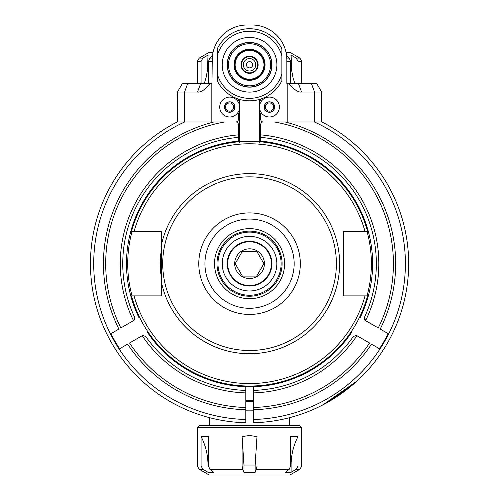 <?xml version="1.0" encoding="UTF-8"?>
<svg xmlns="http://www.w3.org/2000/svg" width="500" height="500" viewBox="0 0 500 500"><rect width="100%" height="100%" fill="white"/><g stroke="black" fill="none" stroke-linecap="round" stroke-linejoin="round"><path stroke-width="0.75" d="M253.281 401.606A137.981 137.981 0 0 1 245.819 401.606M245.819 410.806A147.181 147.181 0 0 0 253.281 410.806M301.762 427.762L197.338 427.762L199.825 425.275L299.275 425.275L301.762 427.762L301.762 466.031L298.025 466.031L298.025 436.544C293.456 445.5 291.15 455 291.1 465.056L291.1 472.287L285.506 472.287L289.25 469.256L290.575 466.031L290.575 436.544L298.025 436.544M201.075 466.031L201.075 436.544L208.519 436.544L208.519 466.031L209.85 469.256L213.594 472.287L208 472.287L202.887 469.256L201.075 466.031L197.338 466.031L197.338 427.762M242.1 436.544L243.956 465.056L243.956 472.287L242.587 469.256L242.1 466.031L242.1 436.544L249.55 435.531L257 436.544L257 466.031L256.512 469.256L255.144 472.287L255.144 465.056L257 436.544M243.956 472.287L255.144 472.287M298.025 466.031L296.212 469.256L291.1 472.287M201.075 436.544C205.644 445.5 207.95 455 208 465.056L208 472.287M296.212 469.256L299.894 469.256L289.95 475L209.15 475L199.206 469.256L202.887 469.256M294.806 83.425L293 77.537L291.581 69.975L291.1 55.062L296.212 58.087L298.025 61.319L298.025 83.425M290.575 83.425L290.575 61.319L289.25 58.087L286.631 55.969M212.469 55.969L209.85 58.087L208.519 61.319L208.519 83.425M201.075 83.425L201.075 61.319L202.887 58.087L208 55.062L207.519 69.975L206.1 77.537L204.294 83.425M212.6 54.944L208 55.062M286.5 54.944L291.1 55.062M202.887 58.087L199.206 58.087L209.15 52.35L213.062 52.35M286.031 52.35L289.95 52.35L299.894 58.087L296.212 58.087M177.45 121.831A159.119 159.119 0 0 0 177.194 121.962L211.975 121.962L211.975 83.425L211.175 83.425L211.175 121.962M321.219 405.737L322.65 405.006C333.225 399.012 350.3 386.519 357.131 380.906A159.119 159.119 0 0 0 321.906 121.962A159.119 159.119 0 0 0 321.65 121.831M357.906 380.194L358.881 379.281L357.906 380.194M357.044 380.988L342.306 392.956L357.044 380.988L322.875 404.888L342.306 392.956L322.875 404.888M319.462 406.606L320.062 406.312M177.65 121.962L177.45 92.037L182.425 83.425L177.45 92.037L197.512 92.037C200.806 92.537 205.113 89.669 210.438 83.425L211.175 83.425M183.463 121.962L182.594 121.962M181.713 121.962L178.631 121.962M182.425 83.425L210.438 83.425M357.131 380.906A159.119 159.119 0 0 0 321.906 121.962L287.925 121.962L287.925 83.425L286.844 83.425L286.844 59.806A34.806 34.806 0 0 0 252.037 25L247.062 25A34.806 34.806 0 0 0 212.256 59.806L211.975 83.425M197.512 92.037L200.712 83.425L187.75 83.425L184.556 92.037L184.556 121.962M217.231 80.575L217.231 48.987M217.231 50.512L217.231 53.119M217.231 53.888L217.231 54.75M217.231 74.806L217.231 75.675M217.231 76.438L217.231 79.044M217.231 73.831A33.562 33.562 0 0 0 281.869 73.831L281.869 80.575M281.869 79.044L281.869 76.438M281.869 75.675L281.869 74.806M281.869 54.75L281.869 53.888M281.869 53.119L281.869 50.512M281.869 48.987L281.869 55.731A33.562 33.562 0 0 0 217.231 55.731M260.738 99.05L260.738 100.831L261.675 100.831A9.944 9.944 0 0 1 276.206 99.756A9.944 9.944 0 0 1 276.206 114.331A9.944 9.944 0 0 1 261.675 113.263L260.738 113.263L260.738 119.475A2.487 2.487 0 0 0 263.225 121.962A2.487 2.487 0 0 0 260.738 124.45L260.738 134.875A129.281 129.281 0 0 1 365.606 320.631L378.256 327.938A143.856 143.856 0 0 0 274.3 121.962L287.925 121.962M224.694 121.962L211.975 121.962M224.8 121.962A143.856 143.856 0 0 0 120.844 327.938L133.494 320.631A129.281 129.281 0 0 1 238.363 134.875L238.363 141.119M237.425 113.263A9.944 9.944 0 0 1 222.894 114.331A9.944 9.944 0 0 1 222.894 99.756A9.944 9.944 0 0 1 237.425 100.831A9.944 9.944 0 0 1 237.425 113.263L238.363 113.263L238.363 119.475A2.487 2.487 0 0 1 235.875 121.962A2.487 2.487 0 0 1 238.363 124.45L238.363 134.875M238.363 99.05L238.363 100.831L237.425 100.831M281.869 73.831L281.869 55.731M217.231 80.744A36.05 36.05 0 0 0 281.869 80.744A36.05 36.05 0 0 1 217.231 80.744M281.869 48.812A36.05 36.05 0 0 0 217.231 48.812A36.05 36.05 0 0 1 281.869 48.812M249.55 87.156A22.375 22.375 0 0 0 271.925 64.781A22.375 22.375 0 0 0 249.55 42.406A22.375 22.375 0 0 0 227.175 64.781A22.375 22.375 0 0 0 249.55 87.156A22.375 22.375 0 0 0 271.925 64.781A22.375 22.375 0 0 0 249.55 42.406A22.375 22.375 0 0 0 227.175 64.781A22.375 22.375 0 0 0 249.55 87.156M249.55 85.838A21.062 21.062 0 0 0 267.787 54.25A21.062 21.062 0 0 0 231.312 54.25A21.062 21.062 0 0 0 249.55 85.838M249.55 80.319A15.537 15.537 0 0 1 236.094 57.013A15.537 15.537 0 0 1 263.006 57.013A15.537 15.537 0 0 1 249.55 80.319M249.55 49.862A14.919 14.919 0 0 0 234.631 64.781A14.919 14.919 0 0 0 249.55 79.694A14.919 14.919 0 0 0 264.469 64.781A14.919 14.919 0 0 0 249.55 49.862M263.969 64.781A14.419 14.419 0 0 0 242.338 52.294A14.419 14.419 0 0 0 242.338 77.269A14.419 14.419 0 0 0 263.969 64.781M258.125 64.781A8.575 8.575 0 0 1 245.263 72.206A8.575 8.575 0 0 1 245.263 57.35A8.575 8.575 0 0 1 258.125 64.781M241.469 64.781A8.081 8.081 0 0 1 249.55 56.7A8.081 8.081 0 0 1 257.631 64.781A8.081 8.081 0 0 1 249.55 72.856A8.081 8.081 0 0 1 241.469 64.781M243.331 64.781A6.212 6.212 0 0 0 252.656 70.163A6.212 6.212 0 0 0 252.656 59.394A6.212 6.212 0 0 0 243.331 64.781M249.55 67.888A3.106 3.106 0 0 1 246.856 63.225A3.106 3.106 0 0 1 252.244 63.225A3.106 3.106 0 0 1 249.55 67.888M261.675 100.831A9.944 9.944 0 0 0 261.675 113.263M256.388 91.256L258.869 90.494M242.544 77.95L241.806 77.531M242.712 91.256L240.406 90.556M260.738 141.119L260.738 134.875M284.831 121.962L285.131 121.962A146.113 146.113 0 0 1 380.213 329.062L388.181 333.663A155.294 155.294 0 0 1 379.481 348.738L371.512 344.137A146.113 146.113 0 0 1 253.281 409.738L253.281 422.744A159.119 159.119 0 0 0 322.65 405.006A159.119 159.119 0 0 1 253.281 422.744L253.281 421.5M365.306 320.456A2.487 2.487 0 0 1 364.212 318.625M253.281 386.681L253.281 407.481A143.856 143.856 0 0 0 369.556 343.006L356.906 335.706A129.281 129.281 0 0 1 253.281 392.9M355.481 335.275A2.487 2.487 0 0 1 356.6 335.531M365.606 320.631L364.431 317.331A126.794 126.794 0 0 0 260.738 137.375A126.794 126.794 0 0 1 364.431 317.331M275.706 121.962L276.55 121.962M280.544 121.962L281.169 121.962M282.319 121.962L283.712 121.962M284.119 121.962L284.488 121.962M287.925 83.425L316.675 83.425L321.65 92.037L314.544 92.037L314.544 121.962M311.35 83.425L298.387 83.425L301.581 92.037L314.544 92.037L311.35 83.425M315.65 121.962L316.363 121.962M317.387 121.962L320.469 121.962M320.863 121.962L321.65 121.962L321.65 92.037L321.65 121.962M253.281 409.738L253.281 407.481M356.737 335.606L353.462 336.337A126.794 126.794 0 0 1 253.281 390.412L253.281 390.981M408.494 271.062A159.119 159.119 0 0 1 253.281 422.744A159.119 159.119 0 0 0 408.494 271.062M245.819 407.481L245.819 390.412A126.794 126.794 0 0 1 145.638 336.337L142.356 335.606L129.544 343.006A143.856 143.856 0 0 0 245.819 407.481L245.819 422.744A159.119 159.119 0 0 1 177.194 121.962A159.119 159.119 0 0 0 245.819 422.744L245.819 421.5M321.906 121.962A159.119 159.119 0 0 1 408.494 256.288A159.119 159.119 0 0 0 321.906 121.962M245.819 390.975L245.819 386.681M245.819 409.738A146.113 146.113 0 0 1 127.587 344.137L119.619 348.738A155.294 155.294 0 0 1 110.919 333.663L118.888 329.062A146.113 146.113 0 0 1 213.969 121.962L214.275 121.962M214.613 121.962L214.988 121.962M215.394 121.962L216.775 121.962M217.913 121.962L218.531 121.962M222.544 121.962L223.388 121.962M134.575 319.613A2.487 2.487 0 0 1 133.794 320.456M238.363 137.375A126.794 126.794 0 0 0 134.669 317.331L133.656 320.538M142.5 335.531A2.487 2.487 0 0 1 143.619 335.275M288.669 83.425C293.988 89.669 298.294 92.537 301.581 92.037M269.438 101.825A5.219 5.219 0 0 0 264.919 109.656A5.219 5.219 0 0 0 273.962 109.656A5.219 5.219 0 0 0 269.438 101.825M269.438 101.95A5.094 5.094 0 0 0 265.025 109.594A5.094 5.094 0 0 0 273.85 109.594A5.094 5.094 0 0 0 269.438 101.95M269.438 102.944A4.1 4.1 0 0 1 272.994 109.094A4.1 4.1 0 0 1 265.887 109.094A4.1 4.1 0 0 1 269.438 102.944M229.662 101.825A5.219 5.219 0 0 0 225.138 109.656A5.219 5.219 0 0 0 234.181 109.656A5.219 5.219 0 0 0 229.662 101.825M229.662 101.95A5.094 5.094 0 0 0 225.244 109.594A5.094 5.094 0 0 0 234.075 109.594A5.094 5.094 0 0 0 229.662 101.95M229.662 102.944A4.1 4.1 0 0 1 233.212 109.094A4.1 4.1 0 0 1 226.106 109.094A4.1 4.1 0 0 1 229.662 102.944M131.512 295.881L134.062 295.881L131.512 295.881A122.35 122.35 0 0 0 367.587 295.881L365.037 295.881A119.894 119.894 0 0 1 134.062 295.881L161.775 295.881L161.775 243.519A90.062 90.062 0 0 1 339.356 256.906A90.062 90.062 0 0 1 263.05 352.719A90.062 90.062 0 0 1 161.775 283.831M161.775 243.519L161.775 231.469L134.062 231.469A119.894 119.894 0 0 1 365.037 231.469L343.325 231.469L343.325 295.881L367.587 295.881M336.381 263.675A86.831 86.831 0 0 1 249.55 350.506A86.831 86.831 0 0 1 162.719 263.675A86.831 86.831 0 0 1 249.55 176.844A86.831 86.831 0 0 1 336.381 263.675M249.55 298.712A35.038 35.038 0 0 1 219.206 246.156A35.038 35.038 0 0 1 279.894 246.156A35.038 35.038 0 0 1 249.55 298.712M249.55 296.225A32.55 32.55 0 0 1 221.356 247.4A32.55 32.55 0 0 1 277.744 247.4A32.55 32.55 0 0 1 249.55 296.225M249.55 295.25A31.575 31.575 0 0 1 222.206 247.887A31.575 31.575 0 0 1 276.894 247.887A31.575 31.575 0 0 1 249.55 295.25M249.55 290.975A27.3 27.3 0 0 1 225.906 250.025A27.3 27.3 0 0 1 273.194 250.025A27.3 27.3 0 0 1 249.55 290.975M239.606 142.256L239.606 141.012A123.069 123.069 0 0 0 138.887 317.519L139.506 317.156M359.594 317.156L360.213 317.519A123.069 123.069 0 0 0 259.494 141.012L259.494 142.256M148.206 332.231L147.587 332.587A123.069 123.069 0 0 0 351.512 332.587L350.887 332.231M367.038 295.881A121.825 121.825 0 0 0 367.038 231.469M132.062 231.469A121.825 121.825 0 0 0 132.062 295.881M131.512 231.469L134.062 231.469L131.512 231.469A122.35 122.35 0 0 1 367.587 231.469L365.037 231.469L367.587 231.469M227.175 263.675A22.375 22.375 0 0 1 249.55 241.3A22.375 22.375 0 0 1 271.925 263.675A22.375 22.375 0 0 1 249.55 286.05A22.375 22.375 0 0 1 227.175 263.675M249.55 285.55A21.881 21.881 0 0 1 230.6 252.738A21.881 21.881 0 0 1 268.5 252.738A21.881 21.881 0 0 1 249.55 285.55M234.7 263.675A14.85 14.85 0 0 0 256.975 276.537A14.85 14.85 0 0 0 256.975 250.812A14.85 14.85 0 0 0 234.7 263.675M235.194 263.675L242.375 276.106L256.725 276.106L263.906 263.675L256.725 251.244L242.375 251.244L235.194 263.675M242.1 466.031L208.519 466.031M290.575 466.031L257 466.031M243.956 465.056L255.144 465.056M256.512 469.256L289.25 469.256M290.575 465.056L291.1 465.056M208 465.056L208.519 465.056M209.85 469.256L242.587 469.256M298.025 61.319L301.762 61.319L301.762 83.425M286.844 61.319L290.575 61.319M208.519 61.319L212.256 61.319M197.338 83.425L197.338 61.319L201.075 61.319M212.3 58.087L209.85 58.087M208.519 62.294L208 62.294M291.1 62.294L290.575 62.294M289.25 58.087L286.8 58.087M245.819 422.744A159.119 159.119 0 0 1 177.194 121.962A159.119 159.119 0 0 0 245.819 422.744M287.125 83.425L287.125 121.962M249.55 37.431A27.35 27.35 0 0 1 273.231 78.45A27.35 27.35 0 0 1 225.869 78.45A27.35 27.35 0 0 1 249.55 37.431M249.55 42.594A22.188 22.188 0 0 1 271.737 64.781A22.188 22.188 0 0 1 249.55 86.969A22.188 22.188 0 0 1 227.362 64.781A22.188 22.188 0 0 1 249.55 42.594M314.419 121.962A155.856 155.856 0 0 1 253.281 419.481M245.819 419.481A155.856 155.856 0 0 1 184.681 121.962M245.819 390.412A126.794 126.794 0 0 1 145.638 336.337M245.819 392.9A129.281 129.281 0 0 1 142.194 335.706M353.462 336.337A126.794 126.794 0 0 1 253.281 390.412M249.55 212.906A50.769 50.769 0 0 0 198.781 263.675A50.769 50.769 0 0 0 249.55 314.444A50.769 50.769 0 0 0 300.319 263.675A50.769 50.769 0 0 0 249.55 212.906M249.55 219.056A44.619 44.619 0 0 0 210.906 285.981A44.619 44.619 0 0 0 288.188 285.981A44.619 44.619 0 0 0 249.55 219.056M161.775 279.844A89.256 89.256 0 0 1 161.775 247.506M289.331 425.275L289.331 417.738M209.769 425.275L209.769 417.738M301.762 466.031L299.894 469.256M199.206 469.256L197.338 466.031M197.338 61.319L199.206 58.087M299.894 58.087L301.762 61.319M245.819 400.412L253.281 400.412M259.494 141.725L259.494 99.431M239.606 141.725L239.606 99.431"/></g></svg>
